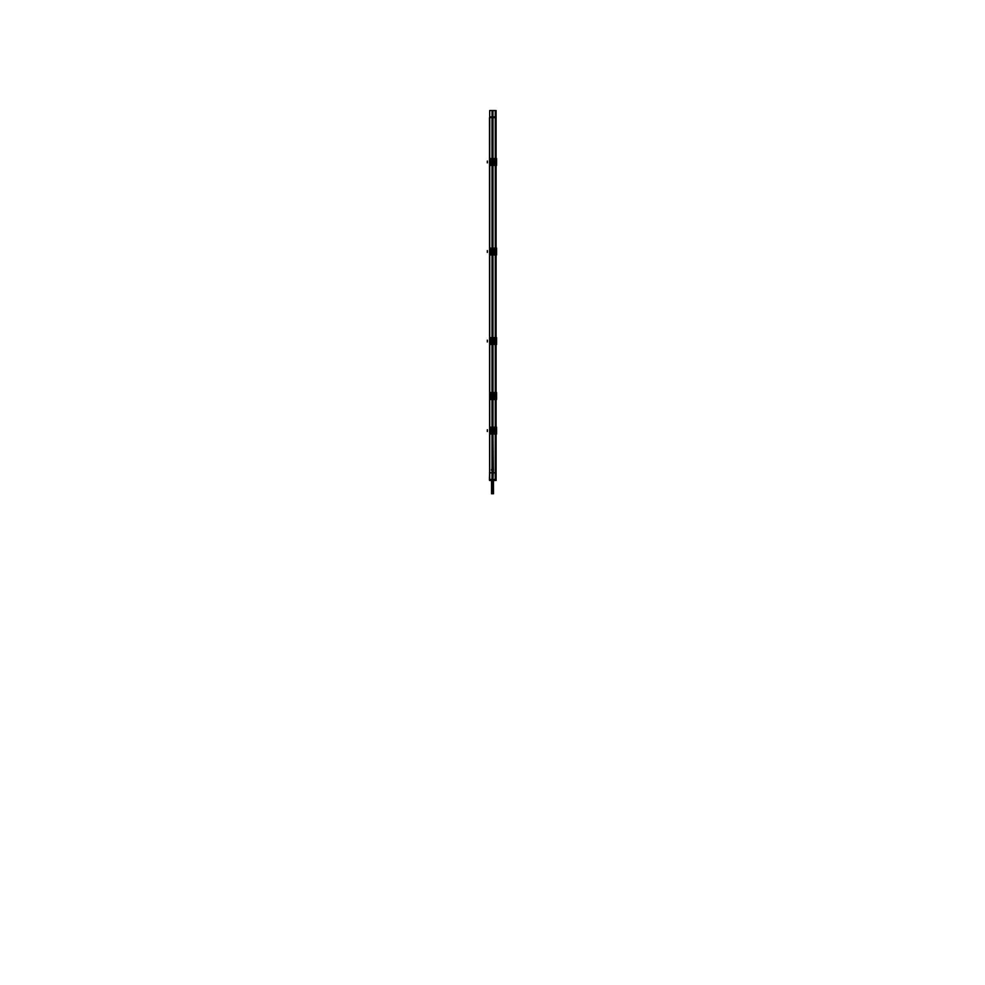 <?xml version="1.0" encoding="UTF-8"?>
<svg xmlns="http://www.w3.org/2000/svg" width="985" height="985" viewBox="0 0 985 985"><rect width="100%" height="100%" fill="white"/><g stroke="black" fill="none" stroke-linecap="round" stroke-linejoin="round"><path stroke-width="1.48" d="M492.02 427.182L492.02 399.516L492.02 427.182M492.02 469.069L492.02 434.028L492.02 469.069A0.96 0.96 0 0 1 492.5 468.934A0.96 0.96 0 0 0 492.02 469.069M492.02 117.634L492.02 158.536L492.02 117.634L492.968 117.646L492.98 158.536L492.98 117.634M492.02 248.085L492.02 165.381M492.02 337.633L492.02 254.93M492.02 392.535L492.02 344.479L492.02 392.535M492.98 392.535L492.98 344.479L492.98 392.535M492.98 337.633L492.98 254.93M492.98 248.085L492.98 165.381M492.98 479.461L493.904 480.311L492.98 479.461L492.98 472.812L492.02 472.812L493.005 472.825L492.98 470.731L493.005 472.825L492.02 472.812L492.02 479.461L493.965 479.449L493.99 480.311L491.035 480.335L491.035 479.449L491.995 479.449L492.02 470.731L493.005 470.695L492.98 434.028L493.35 470.35L492.98 479.461L492.02 479.461M492.98 427.182L492.98 399.516L492.98 427.182M495.16 395.059L492.254 392.67L489.84 395.059L489.84 396.992L492.254 399.381L495.16 396.992L495.16 395.022L495.16 396.992L495.16 395.059L492.746 392.67M495.16 396.992L492.746 399.381L489.84 396.992L489.84 395.022L489.84 396.992M494.507 396.032C493.165 393.434 491.835 393.434 490.493 396.032C491.835 398.617 493.165 398.617 494.507 396.032C493.165 393.434 491.835 393.434 490.493 396.032C491.835 398.617 493.165 398.617 494.507 396.032L494.396 396.032C493.128 393.631 491.872 393.631 490.604 396.032C491.872 398.42 493.128 398.42 494.396 396.032C493.128 393.631 491.872 393.631 490.604 396.032C491.872 398.42 493.128 398.42 494.396 396.032L493.583 396.032A1.083 1.083 0 0 1 491.737 396.795A1.083 1.083 0 0 1 491.737 395.256A1.083 1.083 0 0 1 493.583 396.032A1.083 1.083 0 0 1 491.737 396.795A1.083 1.083 0 0 1 491.416 396.032L490.493 396.032L491.416 396.032A1.083 1.083 0 0 1 491.737 395.256A1.083 1.083 0 0 0 491.761 396.82A1.083 1.083 0 0 1 491.761 395.231A1.083 1.083 0 0 1 493.583 396.032L494.507 396.032M492.254 427.305L489.865 429.608L489.865 431.602L492.254 433.905L495.123 431.627L494.31 431.467L494.31 429.743L495.123 429.583L492.254 427.305L489.877 429.583L490.69 429.743L490.69 431.467L489.89 431.615L489.865 429.706L490.739 429.755L490.69 431.467L490.69 429.719L489.914 429.706L489.877 431.627L492.746 433.905L495.135 431.602L495.135 429.608L492.759 427.318M490.653 429.743L490.739 431.455L489.853 431.565L490.739 431.455L490.678 429.706L490.653 431.492L489.853 431.565L490.296 429.595L490.653 431.467L489.865 431.504L490.271 429.645L489.865 431.455M491.416 430.396L493.744 430.408L491.306 430.396L493.694 430.408L492.5 432.637L491.244 430.396L492.5 428.573L493.744 430.408L492.414 432.809M495.123 431.627L494.347 431.467L494.347 429.743L495.11 429.595L495.073 431.467L494.31 431.492L494.31 429.743L495.11 429.595L495.073 431.467L495.086 429.706L494.322 429.706L494.261 431.455L494.261 429.755L495.123 429.583M494.347 429.743L495.147 429.645L495.135 431.504L494.335 431.455M489.853 429.645L489.865 431.504L492.291 433.892M494.704 429.608L495.147 431.565L494.347 431.467L495.147 431.467L495.135 429.706L492.709 427.318M493.583 395.958L491.416 395.958M492.291 337.769L489.89 340.084L490.653 340.194L490.653 341.943L489.877 342.078L492.254 344.356L495.135 341.943L494.31 341.943L494.31 340.194L495.123 340.034L492.254 337.756L489.877 340.034L490.69 340.194L490.69 341.918L489.877 342.078L492.254 344.356L495.123 342.078L494.31 341.918L494.31 340.194L494.261 341.906L494.704 340.059L495.073 341.918L494.31 341.918L494.347 340.194L495.073 340.194L494.729 342.017L494.31 340.17L495.147 340.096L492.709 337.769M494.347 340.194L495.147 340.194L495.135 342.054L494.347 341.918M492.586 338.852L492.5 340.847L491.256 341.253L493.694 340.859L492.5 343.088L491.244 340.847L492.5 339.025L493.744 340.859L492.414 343.26M492.254 248.208L489.865 250.51L489.865 252.505L492.254 254.795L495.123 252.517L494.261 252.357L494.31 250.646L495.123 250.486L492.746 248.208L489.877 250.486L490.69 250.646L490.69 252.369L489.877 252.517L492.759 254.795L495.135 252.505L495.135 250.51L492.759 248.22M494.335 250.658L495.135 250.609L495.147 252.554L494.261 252.357L494.322 250.609L495.11 250.498L495.135 252.406L494.261 252.357L495.049 250.547L494.322 250.609L494.347 252.394L495.086 252.406L495.086 250.609L495.073 252.369L494.347 252.369L494.31 250.609L495.123 250.486M491.416 251.298L493.744 251.31L491.306 251.298L493.694 251.31L492.5 253.539L491.244 251.298L492.5 249.476L493.744 251.31L492.414 253.711M489.877 163.03L489.865 161.097L490.653 161.097L490.653 162.808L489.865 162.857L489.853 160.998L490.653 161.097L490.653 162.808L489.89 162.968L490.739 162.796L490.678 161.06L490.653 162.845L489.853 162.919L489.865 160.961L489.865 162.956L492.746 165.246L495.123 162.968L494.31 162.845L494.31 161.097L495.123 160.937L492.254 158.659L489.877 160.937L490.69 161.097L490.69 162.808L489.877 162.968L492.759 165.246L495.135 162.956L495.11 160.949L495.135 162.857L494.335 162.808L494.322 161.06L494.261 162.796L494.31 161.097L495.11 160.949L495.073 162.857L494.261 162.796L494.31 161.06L494.31 162.845L494.347 161.097L495.123 160.937L492.759 158.671M495.123 162.968L494.31 162.808M492.709 165.246L495.147 162.919L494.347 162.808L494.347 161.097L495.147 160.998L495.049 162.919L495.135 161.097L492.709 158.671M493.694 161.749L492.5 163.99L491.244 161.749L493.744 161.762L492.414 164.163M492.5 159.927L493.694 161.762L492.5 159.927L491.306 161.762L492.5 159.927L492.5 161.134L492.586 159.742M489.877 250.486L490.739 250.658L490.69 252.369L489.89 252.517L489.865 250.609L490.665 250.658M490.69 252.394L490.678 250.609L489.853 250.646L490.641 250.646L490.739 252.345L489.853 252.468L489.927 250.646L490.653 250.646L489.914 250.609L489.951 252.468L489.865 250.609L489.914 252.406L490.678 252.406L490.653 250.609L490.69 252.394L490.69 250.646M489.877 252.579L490.69 252.369L489.89 252.517L492.291 254.795M492.254 158.659L489.877 160.937L490.739 161.109L490.69 162.808L490.69 161.06L489.914 161.06L489.914 162.857L490.296 160.949M491.256 161.762L493.583 162.156L491.256 161.762M492.586 249.291L492.5 250.695L492.5 249.476L493.583 251.298M495.123 340.034L492.254 337.756L489.865 340.059L490.739 340.207L490.69 341.918L490.739 340.207L489.865 340.17L490.69 340.194L490.69 341.943L489.927 341.918L489.927 340.194L490.69 340.084M490.69 342.029L489.853 342.017L489.865 340.157L490.653 340.194L490.69 341.943L489.853 342.017L490.653 341.918L489.865 341.955L489.853 340.096L489.865 342.054L492.291 344.344M492.5 343.088L491.306 340.859L492.5 339.025L493.694 340.859L492.5 341.266L493.583 341.266M491.416 340.847L492.5 341.869L492.414 340.478M489.619 117.634L489.619 479.892L489.496 117.634L495.504 117.634L495.393 479.51M492.931 158.536L492.931 110.542L495.307 110.542L495.578 479.449M492.931 480.311L492.069 480.311L492.931 480.311M489.644 472.628L489.496 480.36L492.069 479.892L492.069 434.028M492.069 480.36L492.931 480.36L492.069 480.36M489.619 479.892L489.545 117.646M491.096 480.311L491.638 479.473L491.096 480.311M489.619 472.812L489.422 479.449L490.702 479.473M495.381 472.812L489.496 472.812L495.504 472.812L495.418 117.646M492.931 110.542L489.693 110.542L489.693 479.892M492.069 110.542L492.069 158.536M492.069 165.381L492.069 248.085M492.069 254.93L492.069 337.633M492.069 344.479L492.069 392.535M492.069 399.516L492.069 427.182M492.931 165.381L492.931 248.085M492.931 254.93L492.931 337.633M492.931 344.479L492.931 392.535M492.931 399.516L492.931 427.182M492.931 434.028L492.931 479.892L495.307 479.892M493.005 343.396L493.005 393.643M491.995 343.396L491.995 393.643M495.135 395.145L495.16 395.145A2.401 2.401 0 0 0 492.66 392.67M493.583 394.209A2.118 2.118 0 0 1 493.583 397.841M489.84 395.145L489.865 395.145A2.401 2.401 0 0 1 492.34 392.67M489.754 392.535L489.754 399.516L495.246 399.516L495.246 392.535L489.754 392.535M489.865 396.918L489.84 396.918A2.401 2.401 0 0 0 492.34 399.381M493.005 398.827L493.005 427.859M491.995 398.827L491.995 427.859M495.16 396.918L495.135 396.918A2.401 2.401 0 0 1 492.66 399.381M491.416 397.841A2.118 2.118 0 0 1 491.416 394.209M489.865 427.182L495.135 427.182M489.865 434.028L495.135 434.028M493.005 433.203L493.005 469.771L491.995 469.771L491.995 433.203M489.877 431.676L490.665 431.455M489.791 427.182L489.791 434.028L495.209 434.028L495.209 427.182L489.791 427.182M492.291 427.318L490.296 429.608M492.709 433.892L495.147 431.565M493.793 430.408L491.207 430.396M492.586 431.184L492.586 428.401M492.414 428.401L492.414 431.184M491.207 430.802L493.793 430.814M492.414 430.026L492.5 431.418L492.586 430.026M492.586 432.809L492.5 430.814M492.438 468.934A0.96 0.96 0 0 1 493.46 469.894A0.96 0.96 0 0 1 492.438 470.855M492.562 470.855A0.96 0.96 0 0 1 491.54 469.894A0.96 0.96 0 0 1 492.562 468.934M494.507 396.093C493.165 393.384 491.835 393.384 490.493 396.093L490.604 396.081C491.872 393.618 493.128 393.618 494.396 396.081L494.507 396.093M490.493 395.958C491.835 398.666 493.165 398.666 494.507 395.958L494.396 395.97C493.128 398.445 491.872 398.445 490.604 395.97L490.493 395.958M490.592 395.97L491.527 395.995C492.18 397.608 492.82 397.608 493.473 395.995L494.408 395.97M494.408 396.093L493.473 396.056C492.82 394.443 492.18 394.443 491.527 396.056L490.592 396.093M493.239 396.82A1.083 1.083 0 0 0 493.239 395.231L491.737 395.256L493.263 395.256A1.083 1.083 0 0 1 493.239 396.82M493.288 396.783L491.712 396.783M491.416 396.093L493.583 396.093M491.712 395.268L493.288 395.268M489.865 337.633L495.135 337.633M489.865 344.479L495.135 344.479M492.709 344.344L495.11 342.029L494.729 340.096L495.098 342.078M489.791 337.633L489.791 344.479L495.209 344.479L495.209 337.633L489.791 337.633M492.709 254.795L495.147 252.468L495.147 250.547L495.049 252.455L495.147 250.547L494.261 250.658L495.073 250.547L492.709 248.22M489.791 248.085L489.791 254.93L495.209 254.93L495.209 248.085L489.791 248.085M495.135 252.406L495.135 250.609L494.261 250.658L495.147 250.547M489.791 158.536L489.791 165.381L495.209 165.381L495.209 158.536L489.791 158.536M494.261 161.109L495.147 161.097L494.31 160.986M491.995 159.472L491.995 116.821L493.005 116.821L493.005 159.472M492.931 116.772L492.069 116.772M492.069 114.125L492.931 114.125M489.865 248.085L495.135 248.085M489.865 254.93L495.135 254.93M489.865 252.406L489.853 250.547M492.291 248.22L489.964 250.547M490.653 252.369L490.296 250.498M495.049 252.468L494.347 252.369M495.443 117.584L492.438 117.646M495.221 116.919L493.005 116.919M491.995 116.919L489.779 116.919M495.455 117.646L495.27 479.892L495.27 110.542M492.562 117.646L489.557 117.584M489.865 158.536L495.135 158.536M489.865 165.381L495.135 165.381M492.291 158.671L489.853 160.9M489.853 162.919L490.739 162.796L489.89 162.968L492.291 165.246M489.865 161.06L489.927 162.907M495.049 162.919L494.347 162.808M493.793 161.762L491.207 161.762M492.414 162.525L492.5 161.134L492.586 162.525M492.5 161.749L493.583 162.168L491.416 162.18L492.5 162.168L492.414 159.742M491.207 162.156L493.793 162.168M492.414 161.38L492.5 162.771L492.586 161.38M492.586 164.163L492.5 162.168M493.793 251.31L491.207 251.298M492.414 252.086L492.5 250.695L492.586 252.086M492.5 251.298L492.414 249.291M491.207 251.704L493.793 251.717M492.414 250.929L492.5 252.32L492.586 250.929M492.586 253.711L492.5 251.717M489.865 341.955L489.914 340.157L490.678 340.157L490.678 341.955L489.914 341.955L489.865 340.157M495.073 340.096L494.322 340.157L494.322 341.955L495.086 341.955L495.086 340.157L495.049 342.017M493.793 340.859L491.207 340.847M492.414 341.635L492.5 340.244L492.586 341.635M491.207 341.253L493.793 341.266M492.586 340.478L492.586 343.26M493.596 341.278L491.416 341.278M495.406 480.372L495.356 472.628M493.977 480.372L494.15 479.461M492.931 472.652L492.931 480.458L495.283 480.458L495.283 472.652M494.298 479.473L495.393 479.473M489.496 480.311L495.504 480.311M489.619 480.372L489.422 479.461M489.717 472.652L489.717 480.458L492.069 480.458L492.069 472.652M491.601 479.473L493.399 479.461M493.005 472.677L493.005 479.596L491.995 479.596L491.995 472.677L493.005 472.677M491.022 480.372L490.85 479.461M492.5 493.559L492.5 483.943L491.54 483.943L491.54 493.559L493.497 493.559L493.46 480.458L493.46 484.238L492.438 484.214L492.438 480.36M493.46 493.756L492.438 493.756L492.438 483.746L493.46 483.746L493.46 493.756M491.54 483.746L491.54 493.756L492.562 493.756L492.562 483.746M492.562 480.36L492.562 484.214L491.54 484.238L491.54 480.458L491.54 483.943M489.73 472.788L489.73 117.634L489.73 472.788M495.27 472.788L495.27 117.634L495.27 472.788M492.254 392.67L489.84 395.059M489.853 431.565L489.951 429.645M492.5 432.637L491.306 430.408L492.5 428.573L493.583 430.396M492.5 428.573L492.5 430.396M491.737 396.795L493.263 396.795L491.737 396.795M490.653 162.808L489.877 162.968M489.951 160.998L490.653 161.097M491.416 161.749L492.5 163.99M492.5 253.539L491.306 251.704L492.5 249.476L492.5 252.086L492.5 250.695M489.853 341.918L489.853 340.01M491.416 341.266L493.583 340.847M496.034 110.542L496.034 479.892M496.083 110.542L496.083 479.892M496.255 392.547L496.255 399.504L496.255 392.547M496.588 392.535L496.588 399.516M496.255 427.182L496.255 434.028M496.588 427.182L496.588 434.028M494.31 429.719L494.31 431.492M490.69 431.492L490.69 429.719M489.853 431.467L489.865 429.706M487.341 431.504L487.341 429.706M492.5 429.792L492.5 431.184L492.5 429.792M492.5 430.026L492.5 431.418L492.5 430.026M492.5 396.032L491.416 396.032L492.5 396.032M496.255 337.633L496.255 344.479M496.588 337.633L496.588 344.479M494.31 340.084L494.31 342.029M496.588 248.085L496.588 254.93M494.31 250.609L494.31 252.394M496.588 158.536L496.588 165.381M496.255 248.085L496.255 254.93M487.341 252.406L487.341 250.609M496.255 158.536L496.255 165.381M490.69 162.845L490.69 161.06M487.341 162.857L487.341 161.06M495.147 161.097L495.147 163.005M492.5 161.134L492.5 162.537L492.5 161.134M492.5 161.38L492.5 162.771L492.5 161.38M492.5 250.929L492.5 252.32L492.5 250.929M487.341 341.955L487.341 340.157M492.5 340.244L492.5 341.635L492.5 340.244M492.5 340.478L492.5 341.869L492.5 340.478M496.108 472.652L496.108 480.458L496.108 472.652M492.438 483.943L492.5 480.36M492.5 493.756L492.5 483.746L492.5 493.756M492.5 483.943L493.46 483.943M490.653 341.918L490.653 340.194M495.135 340.194L495.147 342.103M495.135 161.06L495.135 162.857M495.135 340.157L495.135 341.955"/></g></svg>

